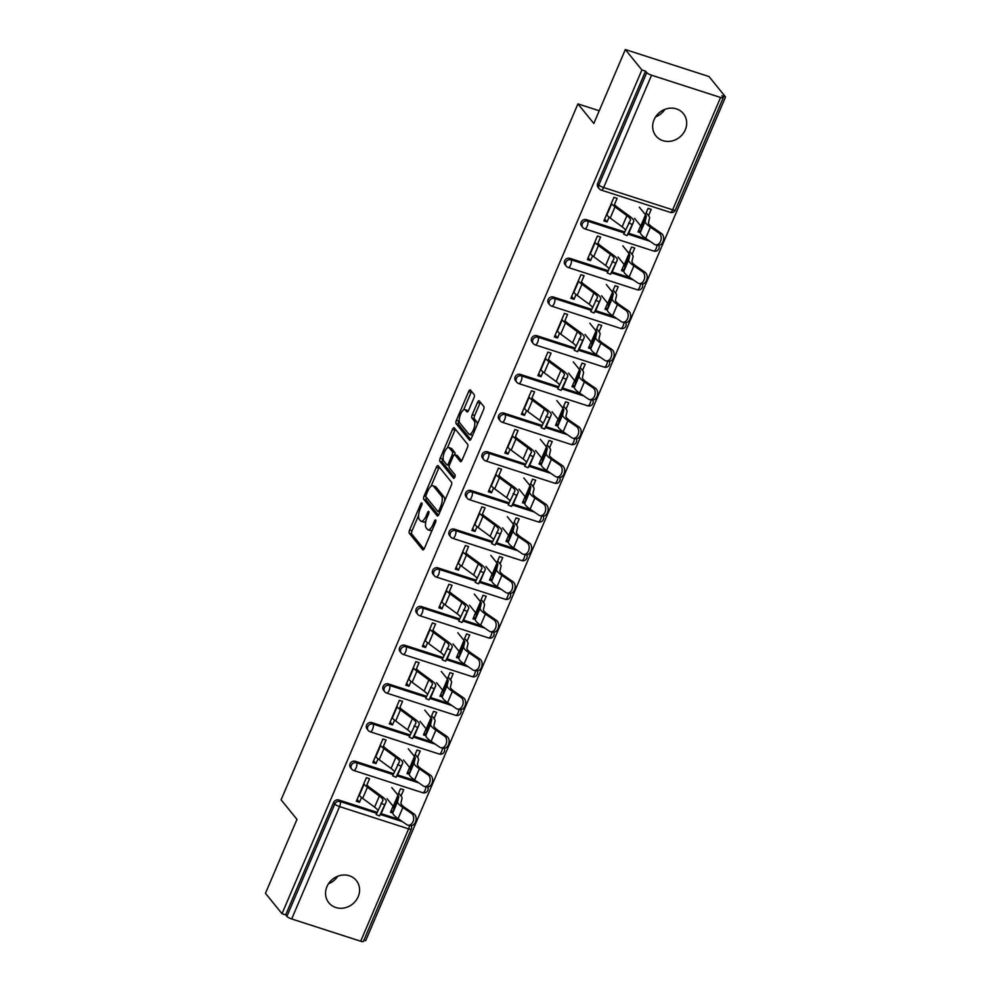 <?xml version="1.0" encoding="UTF-8"?>
<svg xmlns="http://www.w3.org/2000/svg" width="991" height="991" viewBox="0 0 991 991"><rect width="100%" height="100%" fill="white"/><g stroke="black" fill="none" stroke-linecap="round" stroke-linejoin="round"><path stroke-width="1.49" d="M421.906 503.019A1.895 0.706 -72.1 0 0 421.757 502.92A1.895 0.706 -72.1 0 0 420.655 504.085L409.63 529.95A2.713 1.016 -72.1 0 0 409.333 533.294L422.686 549.757A2.713 1.016 -72.1 0 0 422.897 549.906A2.713 1.016 -72.1 0 0 424.47 548.246L435.507 522.368A1.895 0.706 -72.1 0 0 435.718 520.027A1.895 0.706 -72.1 0 0 435.569 519.928A1.895 0.706 -72.1 0 0 434.467 521.093L433.042 524.437A8.684 3.258 -72.1 0 1 428.001 529.776A8.684 3.258 -72.1 0 1 427.344 529.305L426.229 527.93A8.684 3.258 -72.1 0 1 427.171 517.215L428.608 513.871A1.895 0.706 -72.1 0 0 428.806 511.529A1.895 0.706 -72.1 0 0 428.669 511.418A1.895 0.706 -72.1 0 0 427.567 512.582L426.13 515.939A8.684 3.258 -72.1 0 1 421.088 521.266A8.684 3.258 -72.1 0 1 420.432 520.795L419.317 519.433A8.684 3.258 -72.1 0 1 420.271 508.705L421.695 505.36A1.895 0.706 -72.1 0 0 421.906 503.019M654.06 119.75A17.689 15.93 140.9 0 0 655.943 135.928A17.689 15.93 140.9 0 0 671.564 141.056A17.689 15.93 140.9 0 0 685.277 129.821A17.689 15.93 140.9 0 0 683.406 113.631A17.689 15.93 140.9 0 0 667.785 108.502A17.689 15.93 140.9 0 0 654.06 119.75M655.596 116.888A17.689 15.93 140.9 0 0 664.85 109.382M326.968 886.611A17.689 15.93 140.9 0 0 328.839 902.789A17.689 15.93 140.9 0 0 344.459 907.917A17.689 15.93 140.9 0 0 358.185 896.682A17.689 15.93 140.9 0 0 356.314 880.503A17.689 15.93 140.9 0 0 340.693 875.363A17.689 15.93 140.9 0 0 326.968 886.611M328.492 883.749A17.689 15.93 140.9 0 0 337.758 876.242M473.896 397.998A2.713 1.016 -72.1 0 0 474.181 394.653L470.44 390.033A2.713 1.016 -72.1 0 0 470.23 389.884A2.713 1.016 -72.1 0 0 468.656 391.544L456.405 420.271A2.713 1.016 -72.1 0 0 456.108 423.628L469.474 440.091A2.713 1.016 -72.1 0 0 469.672 440.239A2.713 1.016 -72.1 0 0 471.258 438.567L483.509 409.84A2.713 1.016 -72.1 0 0 483.806 406.496L479.272 400.909A2.713 1.016 -72.1 0 0 479.062 400.773A2.713 1.016 -72.1 0 0 477.489 402.433L472.249 414.733A2.713 1.016 -72.1 0 0 471.951 418.078L474.194 420.841A7.259 2.713 -72.1 0 1 473.723 429.004A7.259 2.713 -72.1 0 1 469.189 434.269A7.259 2.713 -72.1 0 1 468.644 433.872L459.849 423.033A7.259 2.713 -72.1 0 1 460.32 414.87A7.259 2.713 -72.1 0 1 464.853 409.617A7.259 2.713 -72.1 0 1 465.398 410.001L466.872 411.81A2.713 1.016 -72.1 0 0 467.071 411.959A2.713 1.016 -72.1 0 0 468.644 410.286L473.896 397.998M282.014 913.702L265.452 893.3L296.978 819.384L281.097 799.824L577.926 103.894L593.82 123.454L625.333 49.55L641.895 69.952L282.014 913.702L285.668 914.879L286.882 916.378L334.797 804.023L333.595 802.537L285.668 914.879M438.146 465.745A2.713 1.016 -72.1 0 0 437.935 465.597A2.713 1.016 -72.1 0 0 436.362 467.257L424.111 495.983A2.713 1.016 -72.1 0 0 423.814 499.34L437.18 515.803A2.713 1.016 -72.1 0 0 437.378 515.952A2.713 1.016 -72.1 0 0 438.963 514.279L451.215 485.553A2.713 1.016 -72.1 0 0 451.512 482.208L438.146 465.745M440.252 458.127L452.515 429.4A2.713 1.016 -72.1 0 1 454.089 427.74A2.713 1.016 -72.1 0 1 454.287 427.889L467.653 444.352A2.713 1.016 -72.1 0 1 467.356 447.697L462.116 459.997A2.713 1.016 -72.1 0 1 460.542 461.657A2.713 1.016 -72.1 0 1 460.332 461.509L454.919 454.832A2.713 1.016 -72.1 0 0 454.708 454.683A2.713 1.016 -72.1 0 0 453.135 456.356L449.654 464.506A2.713 1.016 -72.1 0 0 449.357 467.863L455.005 474.813A1.895 0.706 -72.1 0 1 454.881 476.944A1.895 0.706 -72.1 0 1 453.692 478.319A1.895 0.706 -72.1 0 1 453.544 478.219L439.967 461.484A2.713 1.016 -72.1 0 1 440.252 458.127L442.692 458.92L443.101 457.966M599.233 110.757L577.926 103.894M360.687 941.227L408.614 828.872A4.15 0.904 -156.9 0 0 411.29 829.095L363.375 941.45A4.15 0.904 -156.9 0 1 360.687 941.227L291.676 918.954A4.15 0.904 -156.9 0 1 286.882 916.378M363.932 940.137L365.667 940.694L725.548 96.945L708.986 76.542L625.333 49.55M641.895 69.952L645.562 71.141L646.764 72.628A4.15 0.904 23.1 0 0 651.558 75.205L720.581 97.477A4.15 0.904 23.1 0 0 723.257 97.7A4.15 0.904 23.1 0 0 723.108 97.254L721.894 95.768L725.548 96.945M392.832 813.041L390.466 812.286L393.08 806.154M392.931 812.434L391.272 810.39M357.132 799.378L359.498 802.289L356.326 801.261L366.373 777.7L369.544 778.728L366.298 786.346M401.021 796.008L403.696 789.74L400.525 788.725L397.849 794.993M359.498 802.289L361.542 797.507M586.375 219.643L587.589 221.129A4.15 3.729 -39.1 0 0 582.349 223.669A4.15 3.729 140.9 0 0 582.782 227.459L581.568 225.973A4.15 3.729 -39.1 0 1 586.375 219.643L624.503 231.931M628.604 233.269L646.863 239.153M651.558 75.205L603.643 187.559A4.15 0.904 23.1 0 1 598.849 184.983A4.15 3.729 140.9 0 0 599.282 188.773L598.081 187.287A4.15 3.729 -39.1 0 1 597.635 183.484L598.849 184.983L646.764 72.628M645.562 71.141L597.635 183.484M333.595 802.537A4.15 3.729 -39.1 0 1 338.835 799.997L376.952 812.298M381.064 813.623L399.323 819.507M632.06 254.353L634.736 248.072L631.564 247.056L628.889 253.324M623.872 271.373L621.506 270.617L624.119 264.486M592.581 255.851L590.537 260.621L587.366 259.605L597.424 236.031L600.583 237.06L597.338 244.69M553.374 297.015L554.588 298.514A4.15 3.729 -39.1 0 0 549.336 301.053A4.15 3.729 140.9 0 0 549.782 304.844L548.568 303.357A4.15 3.729 -39.1 0 1 553.374 297.015L591.491 309.316M595.603 310.641L613.863 316.538M599.047 331.725L601.723 325.457L598.552 324.429L595.876 330.709M590.859 348.758L588.505 347.99L591.119 341.87M559.568 333.224L557.537 338.005L554.365 336.977L564.412 313.416L567.583 314.444L564.325 322.063M520.374 374.4L521.576 375.886A4.15 3.729 -39.1 0 0 516.336 378.426A4.15 3.729 140.9 0 0 516.769 382.229L515.568 380.73A4.15 3.729 -39.1 0 1 520.374 374.4L558.49 386.701M562.603 388.026L580.85 393.91M566.047 409.11L568.723 402.841L565.551 401.813L562.876 408.094M557.859 426.142L555.505 425.374L558.119 419.243M526.568 410.608L524.524 415.378L521.353 414.362L531.411 390.801L534.583 391.817L531.325 399.447M487.361 451.785L488.575 453.271A4.15 3.729 -39.1 0 0 483.323 455.81A4.15 3.729 140.9 0 0 483.769 459.601L482.555 458.115A4.15 3.729 -39.1 0 1 487.361 451.785L525.478 464.085M529.59 465.411L547.85 471.295M533.034 486.494L535.71 480.214L532.539 479.198L529.863 485.466M524.846 503.515L522.492 502.759L525.106 496.627M493.555 487.993L491.524 492.762L488.352 491.747L498.399 468.186L501.57 469.201L498.324 476.832M454.361 529.157L455.563 530.656A4.15 3.729 -39.1 0 0 450.323 533.195A4.15 3.729 140.9 0 0 450.756 536.986L449.555 535.499A4.15 3.729 -39.1 0 1 454.361 529.157L492.477 541.458M496.59 542.783L514.849 548.68M500.034 563.867L502.71 557.599L499.538 556.57L496.863 562.851M491.846 580.899L489.492 580.144L492.106 574.012M460.555 565.365L458.511 570.147L455.34 569.119L465.398 545.558L468.57 546.586L465.312 554.204M421.348 606.542L422.562 608.028A4.15 3.729 -39.1 0 0 417.322 610.567A4.15 3.729 140.9 0 0 417.756 614.37L416.542 612.872A4.15 3.729 -39.1 0 1 421.348 606.542L459.465 618.842M463.577 620.168L481.837 626.052M467.021 641.251L469.697 634.983L466.538 633.955L463.862 640.236M458.833 658.284L456.479 657.516L459.093 651.397M427.542 642.75L425.511 647.519L422.339 646.504L432.386 622.943L435.557 623.958L432.311 631.589M388.348 683.926L389.55 685.413A4.15 3.729 -39.1 0 0 384.31 687.952A4.15 3.729 140.9 0 0 384.756 691.743L383.542 690.256A4.15 3.729 -39.1 0 1 388.348 683.926L426.464 696.227M430.577 697.553L448.836 703.437M434.021 718.636L436.697 712.356L433.525 711.34L430.85 717.608M425.833 735.656L423.479 734.901L426.093 728.769M394.542 720.135L392.51 724.904L389.339 723.888L399.385 700.327L402.557 701.343L399.299 708.974M355.335 761.299L356.549 762.797A4.15 3.729 -39.1 0 0 351.31 765.337A4.15 3.729 140.9 0 0 351.743 769.127L350.529 767.641A4.15 3.729 -39.1 0 1 355.335 761.299L393.464 773.599M397.564 774.925L415.824 780.821M378.042 758.821L375.998 763.59L372.827 762.575L382.885 739.013L386.056 740.029L382.799 747.66M417.521 757.322L420.196 751.054L417.025 750.026L414.349 756.306M409.333 774.355L406.979 773.587L409.593 767.468M371.848 722.612L373.05 724.099A4.15 3.729 -39.1 0 0 367.81 726.638A4.15 3.729 140.9 0 0 368.243 730.441L367.042 728.942A4.15 3.729 -39.1 0 1 371.848 722.612L409.964 734.913M414.077 736.239L432.324 742.123M411.042 681.436L409.01 686.218L405.839 685.19L415.886 661.629L419.057 662.657L415.799 670.275M450.521 679.937L453.197 673.669L450.025 672.641L447.35 678.922M442.333 696.97L439.979 696.215L442.593 690.083M404.848 645.228L406.062 646.727A4.15 3.729 -39.1 0 0 400.81 649.266A4.15 3.729 140.9 0 0 401.256 653.057L400.042 651.57A4.15 3.729 -39.1 0 1 404.848 645.228L442.965 657.529M447.077 658.854L465.336 664.75M444.055 604.064L442.011 608.833L438.84 607.817L448.898 584.256L452.057 585.272L448.812 592.903M483.534 602.565L486.209 596.285L483.038 595.269L480.362 601.537M475.346 619.586L472.98 618.83L475.593 612.698M437.849 567.855L439.063 569.342A4.15 3.729 -39.1 0 0 433.823 571.881A4.15 3.729 140.9 0 0 434.256 575.672L433.055 574.185A4.15 3.729 -39.1 0 1 437.849 567.855L475.977 580.156M480.078 581.482L498.337 587.366M477.055 526.679L475.023 531.449L471.852 530.433L481.899 506.872L485.07 507.887L481.812 515.518M516.534 525.18L519.21 518.912L516.038 517.884L513.363 524.165M508.346 542.213L505.992 541.445L508.606 535.326M470.861 490.471L472.075 491.957A4.15 3.729 -39.1 0 0 466.823 494.497A4.15 3.729 140.9 0 0 467.269 498.3L466.055 496.801A4.15 3.729 -39.1 0 1 470.861 490.471L508.978 502.771M513.09 504.097L531.349 509.981M510.055 449.295L508.024 454.076L504.853 453.048L514.899 429.487L518.07 430.515L514.825 438.133M549.547 447.796L552.222 441.528L549.051 440.5L546.375 446.78M541.359 464.829L538.993 464.073L541.606 457.941M503.862 413.086L505.076 414.585A4.15 3.729 -39.1 0 0 499.836 417.124A4.15 3.729 140.9 0 0 500.269 420.915L499.055 419.428A4.15 3.729 -39.1 0 1 503.862 413.086L541.99 425.387M546.091 426.712L564.35 432.609M543.068 371.922L541.036 376.691L537.865 375.676L547.912 352.115L551.083 353.13L547.825 360.761M582.547 370.423L585.223 364.143L582.051 363.127L579.376 369.395M574.359 387.444L572.005 386.688L574.619 380.556M536.874 335.714L538.076 337.2A4.15 3.729 -39.1 0 0 532.836 339.74A4.15 3.729 140.9 0 0 533.269 343.53L532.068 342.044A4.15 3.729 -39.1 0 1 536.874 335.714L574.991 348.014M579.103 349.34L597.362 355.224M576.068 294.538L574.037 299.307L570.866 298.291L580.912 274.73L584.083 275.746L580.837 283.376M615.547 293.039L618.223 286.771L615.052 285.742L612.376 292.023M607.359 310.072L605.005 309.303L607.619 303.172M569.875 258.329L571.089 259.815A4.15 3.729 -39.1 0 0 565.836 262.355A4.15 3.729 140.9 0 0 566.282 266.158L565.068 264.659A4.15 3.729 -39.1 0 1 569.875 258.329L607.991 270.63M612.104 271.955L630.363 277.839M609.081 217.153L607.037 221.934L603.866 220.906L613.925 197.345L617.096 198.373L613.838 205.992M648.56 215.654L651.236 209.386L648.064 208.358L645.389 214.638M640.372 232.687L638.018 231.919L640.632 225.799M409.432 773.736L407.784 771.704M375.998 763.59L373.632 760.679M425.944 735.049L424.284 733.006M392.51 724.904L390.144 721.993M442.444 696.363L440.784 694.319M409.01 686.218L406.644 683.307M458.944 657.665L457.285 655.633M425.511 647.519L423.145 644.608M475.445 618.979L473.797 616.935M442.011 608.833L439.645 605.922M491.957 580.292L490.297 578.249M458.511 570.147L456.157 567.236M508.457 541.594L506.797 539.562M475.023 531.449L472.657 528.537M524.957 502.908L523.298 500.864M491.524 492.762L489.158 489.851M541.458 464.222L539.798 462.178M508.024 454.076L505.658 451.165M557.958 425.523L556.31 423.491M524.524 415.378L522.158 412.467M574.47 386.837L572.81 384.793M541.036 376.691L538.67 373.78M590.97 348.151L589.311 346.107M557.537 338.005L555.171 335.094M607.471 309.452L605.811 307.421M574.037 299.307L571.671 296.396M623.971 270.766L622.323 268.722M590.537 260.621L588.171 257.71M640.471 232.08L638.823 230.036M607.037 221.934L604.683 219.023M421.088 521.266L423.529 522.059A8.684 3.258 -72.1 0 0 425.944 520.981M428.001 529.776L430.441 530.569A8.684 3.258 -72.1 0 0 432.237 530.036M418.586 515.444L412.07 530.73A2.713 1.016 -72.1 0 0 411.773 534.087L423.987 549.138M426.365 497.271A2.713 1.016 -72.1 0 0 426.254 500.121L438.48 515.184M439.286 467.145A2.713 1.016 -72.1 0 0 438.802 468.049L431.035 486.247M426.291 494.596A1.895 0.706 -72.1 0 0 426.08 496.937L437.811 511.381A1.895 0.706 -72.1 0 0 437.96 511.492A1.895 0.706 -72.1 0 0 439.063 510.328L440.561 506.797A8.684 3.258 -72.1 0 0 441.515 496.07L433.501 486.197A8.684 3.258 -72.1 0 0 432.844 485.726A8.684 3.258 -72.1 0 0 427.802 491.065L426.291 494.596M444.686 500.851A8.684 3.258 -72.1 0 0 443.956 496.863L441.515 496.07M432.844 485.726L435.272 486.507A8.684 3.258 -72.1 0 1 435.941 486.977L443.956 496.863M447.436 447.808L454.943 430.193L452.515 429.4M455.426 429.289A2.713 1.016 -72.1 0 0 454.943 430.193M461.633 460.889L457.359 455.625A2.713 1.016 -72.1 0 0 457.148 455.476A2.713 1.016 -72.1 0 0 456.901 455.476M454.683 477.402L442.395 462.264L439.967 461.484M449.295 447.907A7.259 2.713 -72.1 0 0 448.737 447.511A7.259 2.713 -72.1 0 0 444.216 452.763A7.259 2.713 -72.1 0 0 443.733 460.926L446.83 464.754A2.713 1.016 -72.1 0 0 447.04 464.903A2.713 1.016 -72.1 0 0 448.613 463.231L452.094 455.08A2.713 1.016 -72.1 0 0 452.392 451.723L449.295 447.907L451.735 448.688A7.259 2.713 -72.1 0 0 451.178 448.304L448.737 447.511M454.906 454.745A2.713 1.016 -72.1 0 0 454.832 452.515L452.392 451.723M451.735 448.688L454.832 452.515M442.692 458.92A2.713 1.016 -72.1 0 0 442.395 462.264M464.853 409.617L467.294 410.398A7.259 2.713 -72.1 0 1 467.839 410.794L468.161 411.191M469.189 434.269L471.629 435.049A7.259 2.713 -72.1 0 0 472.856 434.801M477.266 424.458A7.259 2.713 -72.1 0 0 476.634 421.633L474.194 420.841M480.412 402.321A2.713 1.016 -72.1 0 0 479.929 403.226L474.689 415.514A2.713 1.016 -72.1 0 0 474.392 418.859L476.634 421.633M459.205 420.209L458.845 421.064A2.713 1.016 -72.1 0 0 458.548 424.408L470.775 439.471M471.58 391.433A2.713 1.016 -72.1 0 0 471.097 392.337L463.627 409.853M387.023 798.684L393.216 806.327A18.519 4.063 -156.9 0 1 393.96 808.173L392.857 812.744A22.112 4.856 23.1 0 0 393.749 814.949A22.112 4.856 23.1 0 0 398.097 818.665L406.768 824.623A6.219 4.472 -80.4 0 0 408.106 825.181A6.219 4.472 -80.4 0 0 413.334 820.771A6.219 4.472 -80.4 0 0 411.538 813.462L413.99 813.884L405.331 807.925A18.519 4.063 -156.9 0 1 401.677 804.816A18.519 4.063 -156.9 0 1 400.934 802.958L402.036 798.399A22.112 4.856 23.1 0 0 401.157 796.182L398.655 793.097M391.779 787.523L397.986 795.166A18.519 4.063 -156.9 0 1 398.729 797.012L397.626 801.583A22.112 4.856 23.1 0 0 398.506 803.788A22.112 4.856 23.1 0 0 402.866 807.504L411.538 813.462M413.99 813.884A6.219 4.472 99.6 0 1 415.799 821.18A6.219 4.472 99.6 0 1 410.571 825.59L408.106 825.181M366.93 784.847L367.252 785.244A18.519 4.063 23.1 0 0 370.064 787.758L381.981 796.529A22.112 4.856 -156.9 0 1 385.338 799.539A22.112 4.856 -156.9 0 1 386.168 801.917A22.112 4.856 -156.9 0 1 386.069 802.091L379.479 815.977L376.184 814.54L382.774 800.654A18.519 4.063 23.1 0 0 382.86 800.505A18.519 4.063 23.1 0 0 382.167 798.511A18.519 4.063 23.1 0 0 379.355 795.996L367.438 787.226A22.112 4.856 -156.9 0 1 364.081 784.228L363.759 783.831M377.806 810.242A18.519 4.063 23.1 0 0 377.41 809.672A18.519 4.063 23.1 0 0 374.598 807.157L362.669 798.387A22.112 4.856 -156.9 0 1 359.324 795.389L359.002 794.993M381.461 812.893A22.112 4.856 -156.9 0 1 381.399 813.078A22.112 4.856 -156.9 0 1 381.312 813.252L379.479 815.977M403.523 759.986L409.729 767.629A18.519 4.063 -156.9 0 1 410.46 769.487L409.357 774.045A22.112 4.856 23.1 0 0 410.249 776.263A22.112 4.856 23.1 0 0 414.61 779.979L423.268 785.937A6.219 4.472 -80.4 0 0 424.619 786.482A6.219 4.472 -80.4 0 0 429.834 782.072A6.219 4.472 -80.4 0 0 428.038 774.776L430.503 775.197L421.832 769.239A18.519 4.063 -156.9 0 1 418.177 766.117A18.519 4.063 -156.9 0 1 417.434 764.272L418.536 759.701A22.112 4.856 23.1 0 0 417.657 757.496L415.155 754.411M408.28 748.824L414.486 756.467A18.519 4.063 -156.9 0 1 415.229 758.326L414.127 762.884A22.112 4.856 23.1 0 0 415.006 765.102A22.112 4.856 23.1 0 0 419.366 768.818L428.038 774.776M430.503 775.197A6.219 4.472 99.6 0 1 432.299 782.494A6.219 4.472 99.6 0 1 427.071 786.904L424.619 786.482M420.023 721.299L426.229 728.942A18.519 4.063 -156.9 0 1 426.972 730.788L425.87 735.359A22.112 4.856 23.1 0 0 426.749 737.564A22.112 4.856 23.1 0 0 431.11 741.293L439.781 747.251A6.219 4.472 -80.4 0 0 441.119 747.796A6.219 4.472 -80.4 0 0 446.346 743.386A6.219 4.472 -80.4 0 0 444.538 736.09L447.003 736.499L438.332 730.553A18.519 4.063 -156.9 0 1 434.677 727.431A18.519 4.063 -156.9 0 1 433.934 725.585L435.049 721.014A22.112 4.856 23.1 0 0 434.157 718.797L431.655 715.725M424.78 710.138L430.986 717.781A18.519 4.063 -156.9 0 1 431.729 719.627L430.627 724.198A22.112 4.856 23.1 0 0 431.506 726.403A22.112 4.856 23.1 0 0 435.867 730.132L444.538 736.09M447.003 736.499A6.219 4.472 99.6 0 1 448.799 743.807A6.219 4.472 99.6 0 1 443.584 748.217L441.119 747.796M436.523 682.613L442.729 690.256A18.519 4.063 -156.9 0 1 443.473 692.102L442.37 696.673A22.112 4.856 23.1 0 0 443.25 698.878A22.112 4.856 23.1 0 0 447.61 702.594L456.281 708.553A6.219 4.472 -80.4 0 0 457.619 709.11A6.219 4.472 -80.4 0 0 462.847 704.7A6.219 4.472 -80.4 0 0 461.038 697.391L463.503 697.813L454.832 691.854A18.519 4.063 -156.9 0 1 451.178 688.745A18.519 4.063 -156.9 0 1 450.447 686.887L451.549 682.328A22.112 4.856 23.1 0 0 450.657 680.111L448.155 677.026M441.292 671.452L447.486 679.095A18.519 4.063 -156.9 0 1 448.229 680.941L447.127 685.512A22.112 4.856 23.1 0 0 448.019 687.717A22.112 4.856 23.1 0 0 452.367 691.433L461.038 697.391M463.503 697.813A6.219 4.472 99.6 0 1 465.312 705.109A6.219 4.472 99.6 0 1 460.084 709.519L457.619 709.11M453.036 643.915L459.229 651.558A18.519 4.063 -156.9 0 1 459.973 653.416L458.87 657.974A22.112 4.856 23.1 0 0 459.75 660.192A22.112 4.856 23.1 0 0 464.11 663.908L472.781 669.866A6.219 4.472 -80.4 0 0 474.119 670.412A6.219 4.472 -80.4 0 0 479.347 666.002A6.219 4.472 -80.4 0 0 477.538 658.705L480.003 659.126L471.332 653.168A18.519 4.063 -156.9 0 1 467.69 650.046A18.519 4.063 -156.9 0 1 466.947 648.201L468.049 643.63A22.112 4.856 23.1 0 0 467.17 641.425L464.668 638.34M457.792 632.754L463.999 640.397A18.519 4.063 -156.9 0 1 464.729 642.255L463.627 646.813A22.112 4.856 23.1 0 0 464.519 649.031A22.112 4.856 23.1 0 0 468.879 652.747L477.538 658.705M480.003 659.126A6.219 4.472 99.6 0 1 481.812 666.423A6.219 4.472 99.6 0 1 476.584 670.833L474.119 670.412M469.536 605.228L475.742 612.872A18.519 4.063 -156.9 0 1 476.473 614.717L475.37 619.288A22.112 4.856 23.1 0 0 476.262 621.493A22.112 4.856 23.1 0 0 480.623 625.222L489.281 631.18A6.219 4.472 -80.4 0 0 490.619 631.725A6.219 4.472 -80.4 0 0 495.847 627.315A6.219 4.472 -80.4 0 0 494.051 620.019L496.503 620.428L487.845 614.482A18.519 4.063 -156.9 0 1 484.19 611.36A18.519 4.063 -156.9 0 1 483.447 609.502L484.549 604.944A22.112 4.856 23.1 0 0 483.67 602.726L481.168 599.654M474.293 594.067L480.499 601.71A18.519 4.063 -156.9 0 1 481.242 603.556L480.14 608.127A22.112 4.856 23.1 0 0 481.019 610.332A22.112 4.856 23.1 0 0 485.379 614.061L494.051 620.019M496.503 620.428A6.219 4.472 99.6 0 1 498.312 627.737A6.219 4.472 99.6 0 1 493.084 632.147L490.619 631.725M383.443 746.161L383.752 746.557A18.519 4.063 23.1 0 0 386.564 749.072L398.493 757.842A22.112 4.856 -156.9 0 1 401.838 760.853A22.112 4.856 -156.9 0 1 402.668 763.231A22.112 4.856 -156.9 0 1 402.569 763.404L395.979 777.278L392.684 775.842L399.286 761.968A18.519 4.063 23.1 0 0 399.361 761.819A18.519 4.063 23.1 0 0 398.667 759.824A18.519 4.063 23.1 0 0 395.867 757.31L383.938 748.539A22.112 4.856 -156.9 0 1 380.581 745.529L380.271 745.145M394.307 771.543A18.519 4.063 23.1 0 0 393.91 770.986A18.519 4.063 23.1 0 0 391.098 768.471L379.169 759.701A22.112 4.856 -156.9 0 1 375.824 756.69L375.502 756.306M397.961 774.206A22.112 4.856 -156.9 0 1 397.899 774.392A22.112 4.856 -156.9 0 1 397.812 774.566L395.979 777.278M399.943 707.475L400.265 707.871A18.519 4.063 23.1 0 0 403.064 710.386L414.994 719.156A22.112 4.856 -156.9 0 1 418.338 722.154A22.112 4.856 -156.9 0 1 419.168 724.532A22.112 4.856 -156.9 0 1 419.069 724.706L412.479 738.592L409.196 737.155L415.786 723.269A18.519 4.063 23.1 0 0 415.861 723.133A18.519 4.063 23.1 0 0 415.167 721.138A18.519 4.063 23.1 0 0 412.367 718.624L400.438 709.853A22.112 4.856 -156.9 0 1 397.094 706.843L396.772 706.447M410.807 732.857A18.519 4.063 23.1 0 0 410.41 732.299A18.519 4.063 23.1 0 0 407.611 729.785L395.682 721.002A22.112 4.856 -156.9 0 1 392.325 718.004L392.015 717.608M414.473 735.508A22.112 4.856 -156.9 0 1 414.411 735.694A22.112 4.856 -156.9 0 1 414.312 735.867L412.479 738.592M416.443 668.776L416.765 669.173A18.519 4.063 23.1 0 0 419.565 671.687L431.494 680.458A22.112 4.856 -156.9 0 1 434.838 683.468A22.112 4.856 -156.9 0 1 435.668 685.846A22.112 4.856 -156.9 0 1 435.582 686.02L428.979 699.906L425.696 698.469L432.287 684.583A18.519 4.063 23.1 0 0 432.361 684.434A18.519 4.063 23.1 0 0 431.667 682.44A18.519 4.063 23.1 0 0 428.868 679.925L416.938 671.155A22.112 4.856 -156.9 0 1 413.594 668.157L413.272 667.761M427.319 694.171A18.519 4.063 23.1 0 0 426.91 693.601A18.519 4.063 23.1 0 0 424.111 691.086L412.182 682.316A22.112 4.856 -156.9 0 1 408.837 679.318L408.515 678.922M430.974 696.822A22.112 4.856 -156.9 0 1 430.912 697.007A22.112 4.856 -156.9 0 1 430.812 697.181L428.979 699.906M432.943 630.09L433.265 630.487A18.519 4.063 23.1 0 0 436.065 633.001L447.994 641.772A22.112 4.856 -156.9 0 1 451.351 644.782A22.112 4.856 -156.9 0 1 452.169 647.16A22.112 4.856 -156.9 0 1 452.082 647.334L445.492 661.208L442.197 659.771L448.787 645.897A18.519 4.063 23.1 0 0 448.873 645.748A18.519 4.063 23.1 0 0 448.18 643.754A18.519 4.063 23.1 0 0 445.368 641.239L433.439 632.469A22.112 4.856 -156.9 0 1 430.094 629.458L429.772 629.074M443.819 655.472A18.519 4.063 23.1 0 0 443.411 654.915A18.519 4.063 23.1 0 0 440.611 652.4L428.682 643.63A22.112 4.856 -156.9 0 1 425.337 640.62L425.015 640.223M447.474 658.135A22.112 4.856 -156.9 0 1 447.412 658.321A22.112 4.856 -156.9 0 1 447.325 658.495L445.492 661.208M449.456 591.404L449.765 591.8A18.519 4.063 23.1 0 0 452.577 594.315L464.506 603.085A22.112 4.856 -156.9 0 1 467.851 606.083A22.112 4.856 -156.9 0 1 468.681 608.462A22.112 4.856 -156.9 0 1 468.582 608.635L461.992 622.521L458.697 621.084L465.299 607.198A18.519 4.063 23.1 0 0 465.374 607.062A18.519 4.063 23.1 0 0 464.68 605.067A18.519 4.063 23.1 0 0 461.88 602.553L449.951 593.782A22.112 4.856 -156.9 0 1 446.594 590.772L446.284 590.376M460.32 616.786A18.519 4.063 23.1 0 0 459.923 616.229A18.519 4.063 23.1 0 0 457.111 613.714L445.182 604.931A22.112 4.856 -156.9 0 1 441.837 601.933L441.515 601.537M463.974 619.437A22.112 4.856 -156.9 0 1 463.912 619.623A22.112 4.856 -156.9 0 1 463.825 619.796L461.992 622.521M486.036 566.542L492.242 574.185A18.519 4.063 -156.9 0 1 492.985 576.031L491.883 580.602A22.112 4.856 23.1 0 0 492.762 582.807A22.112 4.856 23.1 0 0 497.123 586.523L505.794 592.482A6.219 4.472 -80.4 0 0 507.132 593.039A6.219 4.472 -80.4 0 0 512.347 588.629A6.219 4.472 -80.4 0 0 510.551 581.321L513.016 581.742L504.345 575.783A18.519 4.063 -156.9 0 1 500.69 572.674A18.519 4.063 -156.9 0 1 499.947 570.816L501.05 566.257A22.112 4.856 23.1 0 0 500.17 564.04L497.668 560.956M490.793 555.381L496.999 563.024A18.519 4.063 -156.9 0 1 497.742 564.87L496.64 569.441A22.112 4.856 23.1 0 0 497.519 571.646A22.112 4.856 23.1 0 0 501.88 575.362L510.551 581.321M513.016 581.742A6.219 4.472 99.6 0 1 514.812 589.038A6.219 4.472 99.6 0 1 509.585 593.448L507.132 593.039M465.956 552.705L466.278 553.102A18.519 4.063 23.1 0 0 469.077 555.617L481.007 564.387A22.112 4.856 -156.9 0 1 484.351 567.397A22.112 4.856 -156.9 0 1 485.181 569.775A22.112 4.856 -156.9 0 1 485.082 569.949L478.492 583.835L475.197 582.398L481.799 568.512A18.519 4.063 23.1 0 0 481.874 568.363A18.519 4.063 23.1 0 0 481.18 566.369A18.519 4.063 23.1 0 0 478.38 563.854L466.451 555.084A22.112 4.856 -156.9 0 1 463.107 552.086L462.785 551.69M476.82 578.1A18.519 4.063 23.1 0 0 476.423 577.53A18.519 4.063 23.1 0 0 473.611 575.015L461.695 566.245A22.112 4.856 -156.9 0 1 458.338 563.247L458.015 562.851M480.474 580.751A22.112 4.856 -156.9 0 1 480.424 580.937A22.112 4.856 -156.9 0 1 480.325 581.11L478.492 583.835M502.536 527.844L508.742 535.487A18.519 4.063 -156.9 0 1 509.485 537.345L508.383 541.904A22.112 4.856 23.1 0 0 509.263 544.121A22.112 4.856 23.1 0 0 513.623 547.837L522.294 553.796A6.219 4.472 -80.4 0 0 523.632 554.341A6.219 4.472 -80.4 0 0 528.86 549.931A6.219 4.472 -80.4 0 0 527.051 542.634L529.516 543.056L520.845 537.097A18.519 4.063 -156.9 0 1 517.191 533.976A18.519 4.063 -156.9 0 1 516.46 532.13L517.562 527.559A22.112 4.856 23.1 0 0 516.67 525.354L514.168 522.269M507.305 516.683L513.499 524.326A18.519 4.063 -156.9 0 1 514.242 526.184L513.14 530.742A22.112 4.856 23.1 0 0 514.019 532.96A22.112 4.856 23.1 0 0 518.38 536.676L527.051 542.634M529.516 543.056A6.219 4.472 99.6 0 1 531.312 550.352A6.219 4.472 99.6 0 1 526.097 554.762L523.632 554.341M482.456 514.019L482.778 514.416A18.519 4.063 23.1 0 0 485.578 516.93L497.507 525.701A22.112 4.856 -156.9 0 1 500.851 528.711A22.112 4.856 -156.9 0 1 501.681 531.089A22.112 4.856 -156.9 0 1 501.595 531.263L494.992 545.137L491.709 543.7L498.3 529.826A18.519 4.063 23.1 0 0 498.374 529.677A18.519 4.063 23.1 0 0 497.68 527.683A18.519 4.063 23.1 0 0 494.881 525.168L482.951 516.398A22.112 4.856 -156.9 0 1 479.607 513.388L479.285 513.004M493.332 539.401A18.519 4.063 23.1 0 0 492.923 538.844A18.519 4.063 23.1 0 0 490.124 536.329L478.195 527.559A22.112 4.856 -156.9 0 1 474.838 524.549L474.528 524.152M496.986 542.065A22.112 4.856 -156.9 0 1 496.925 542.25A22.112 4.856 -156.9 0 1 496.825 542.424L494.992 545.137M519.036 489.158L525.242 496.801A18.519 4.063 -156.9 0 1 525.986 498.646L524.883 503.217A22.112 4.856 23.1 0 0 525.763 505.422A22.112 4.856 23.1 0 0 530.123 509.151L538.794 515.097A6.219 4.472 -80.4 0 0 540.132 515.654A6.219 4.472 -80.4 0 0 545.36 511.245A6.219 4.472 -80.4 0 0 543.551 503.948L546.016 504.357L537.345 498.411A18.519 4.063 -156.9 0 1 533.703 495.289A18.519 4.063 -156.9 0 1 532.96 493.431L534.062 488.873A22.112 4.856 23.1 0 0 533.17 486.655L530.668 483.583M523.805 477.996L530.012 485.64A18.519 4.063 -156.9 0 1 530.742 487.485L529.64 492.056A22.112 4.856 23.1 0 0 530.532 494.261A22.112 4.856 23.1 0 0 534.88 497.99L543.551 503.948M546.016 504.357A6.219 4.472 99.6 0 1 547.825 511.666A6.219 4.472 99.6 0 1 542.597 516.076L540.132 515.654M498.956 475.333L499.278 475.73A18.519 4.063 23.1 0 0 502.078 478.244L514.007 487.015A22.112 4.856 -156.9 0 1 517.352 490.012A22.112 4.856 -156.9 0 1 518.182 492.391A22.112 4.856 -156.9 0 1 518.095 492.564L511.492 506.451L508.21 505.014L514.8 491.127A18.519 4.063 23.1 0 0 514.886 490.991A18.519 4.063 23.1 0 0 514.193 488.997A18.519 4.063 23.1 0 0 511.381 486.482L499.452 477.712A22.112 4.856 -156.9 0 1 496.107 474.701L495.785 474.305M509.832 500.715A18.519 4.063 23.1 0 0 509.424 500.158A18.519 4.063 23.1 0 0 506.624 497.643L494.695 488.86A22.112 4.856 -156.9 0 1 491.35 485.863L491.028 485.466M513.487 503.366A22.112 4.856 -156.9 0 1 513.425 503.552A22.112 4.856 -156.9 0 1 513.326 503.725L511.492 506.451M535.549 450.471L541.743 458.115A18.519 4.063 -156.9 0 1 542.486 459.96L541.383 464.531A22.112 4.856 23.1 0 0 542.275 466.736A22.112 4.856 23.1 0 0 546.623 470.452L555.294 476.411A6.219 4.472 -80.4 0 0 556.632 476.968A6.219 4.472 -80.4 0 0 561.86 472.558A6.219 4.472 -80.4 0 0 560.051 465.25L562.516 465.671L553.845 459.713A18.519 4.063 -156.9 0 1 550.203 456.603A18.519 4.063 -156.9 0 1 549.46 454.745L550.562 450.187A22.112 4.856 23.1 0 0 549.683 447.969L547.181 444.885M540.306 439.31L546.512 446.953A18.519 4.063 -156.9 0 1 547.243 448.799L546.14 453.37A22.112 4.856 23.1 0 0 547.032 455.575A22.112 4.856 23.1 0 0 551.392 459.291L560.051 465.25M562.516 465.671A6.219 4.472 99.6 0 1 564.325 472.967A6.219 4.472 99.6 0 1 559.097 477.377L556.632 476.968M515.456 436.635L515.778 437.031A18.519 4.063 23.1 0 0 518.59 439.546L530.507 448.316A22.112 4.856 -156.9 0 1 533.864 451.326A22.112 4.856 -156.9 0 1 534.694 453.705A22.112 4.856 -156.9 0 1 534.595 453.878L528.005 467.764L524.71 466.327L531.3 452.441A18.519 4.063 23.1 0 0 531.387 452.292A18.519 4.063 23.1 0 0 530.693 450.298A18.519 4.063 23.1 0 0 527.881 447.783L515.952 439.013A22.112 4.856 -156.9 0 1 512.607 436.015L512.285 435.619M526.332 462.029A18.519 4.063 23.1 0 0 525.924 461.459A18.519 4.063 23.1 0 0 523.124 458.944L511.195 450.174A22.112 4.856 -156.9 0 1 507.85 447.176L507.528 446.78M529.987 464.68A22.112 4.856 -156.9 0 1 529.925 464.866A22.112 4.856 -156.9 0 1 529.838 465.039L528.005 467.764M552.049 411.773L558.255 419.416A18.519 4.063 -156.9 0 1 558.986 421.274L557.883 425.833A22.112 4.856 23.1 0 0 558.775 428.05A22.112 4.856 23.1 0 0 563.136 431.766L571.795 437.725A6.219 4.472 -80.4 0 0 573.145 438.27A6.219 4.472 -80.4 0 0 578.36 433.86A6.219 4.472 -80.4 0 0 576.564 426.564L579.017 426.985L570.358 421.026A18.519 4.063 -156.9 0 1 566.703 417.905A18.519 4.063 -156.9 0 1 565.96 416.059L567.063 411.488A22.112 4.856 23.1 0 0 566.183 409.283L563.681 406.199M556.806 400.612L563.012 408.255A18.519 4.063 -156.9 0 1 563.755 410.113L562.653 414.672A22.112 4.856 23.1 0 0 563.532 416.889A22.112 4.856 23.1 0 0 567.893 420.605L576.564 426.564M579.017 426.985A6.219 4.472 99.6 0 1 580.825 434.281A6.219 4.472 99.6 0 1 575.598 438.691L573.145 438.27M531.969 397.948L532.278 398.345A18.519 4.063 23.1 0 0 535.09 400.86L547.02 409.63A22.112 4.856 -156.9 0 1 550.364 412.64A22.112 4.856 -156.9 0 1 551.194 415.018A22.112 4.856 -156.9 0 1 551.095 415.192L544.505 429.066L541.21 427.629L547.812 413.755A18.519 4.063 23.1 0 0 547.887 413.606A18.519 4.063 23.1 0 0 547.193 411.612A18.519 4.063 23.1 0 0 544.393 409.097L532.464 400.327A22.112 4.856 -156.9 0 1 529.107 397.317L528.798 396.933M542.833 423.33A18.519 4.063 23.1 0 0 542.436 422.773A18.519 4.063 23.1 0 0 539.624 420.258L527.695 411.488A22.112 4.856 -156.9 0 1 524.35 408.478L524.028 408.081M546.487 425.994A22.112 4.856 -156.9 0 1 546.425 426.18A22.112 4.856 -156.9 0 1 546.338 426.353L544.505 429.066M568.549 373.087L574.755 380.73A18.519 4.063 -156.9 0 1 575.498 382.576L574.396 387.147A22.112 4.856 23.1 0 0 575.275 389.352A22.112 4.856 23.1 0 0 579.636 393.08L588.307 399.026A6.219 4.472 -80.4 0 0 589.645 399.584A6.219 4.472 -80.4 0 0 594.873 395.174A6.219 4.472 -80.4 0 0 593.064 387.877L595.529 388.286L586.858 382.34A18.519 4.063 -156.9 0 1 583.204 379.219A18.519 4.063 -156.9 0 1 582.46 377.36L583.563 372.802A22.112 4.856 23.1 0 0 582.683 370.584L580.181 367.512M573.306 361.926L579.512 369.569A18.519 4.063 -156.9 0 1 580.255 371.414L579.153 375.985A22.112 4.856 23.1 0 0 580.032 378.19A22.112 4.856 23.1 0 0 584.393 381.919L593.064 387.877M595.529 388.286A6.219 4.472 99.6 0 1 597.325 395.595A6.219 4.472 99.6 0 1 592.11 400.005L589.645 399.584M548.469 359.262L548.791 359.659A18.519 4.063 23.1 0 0 551.591 362.173L563.52 370.944A22.112 4.856 -156.9 0 1 566.864 373.941A22.112 4.856 -156.9 0 1 567.694 376.32A22.112 4.856 -156.9 0 1 567.595 376.493L561.005 390.38L557.722 388.943L564.313 375.056A18.519 4.063 23.1 0 0 564.387 374.92A18.519 4.063 23.1 0 0 563.693 372.926A18.519 4.063 23.1 0 0 560.894 370.411L548.964 361.628A22.112 4.856 -156.9 0 1 545.62 358.631L545.298 358.234M559.333 384.644A18.519 4.063 23.1 0 0 558.936 384.087A18.519 4.063 23.1 0 0 556.137 381.572L544.208 372.789A22.112 4.856 -156.9 0 1 540.851 369.792L540.541 369.395M562.999 387.295A22.112 4.856 -156.9 0 1 562.938 387.481A22.112 4.856 -156.9 0 1 562.838 387.654L561.005 390.38M585.049 334.401L591.255 342.044A18.519 4.063 -156.9 0 1 591.999 343.889L590.896 348.46A22.112 4.856 23.1 0 0 591.776 350.665A22.112 4.856 23.1 0 0 596.136 354.382L604.807 360.34A6.219 4.472 -80.4 0 0 606.145 360.897A6.219 4.472 -80.4 0 0 611.373 356.487A6.219 4.472 -80.4 0 0 609.564 349.179L612.029 349.6L603.358 343.642A18.519 4.063 -156.9 0 1 599.704 340.532A18.519 4.063 -156.9 0 1 598.973 338.674L600.075 334.103A22.112 4.856 23.1 0 0 599.183 331.898L596.681 328.814M589.818 323.239L596.012 330.883A18.519 4.063 -156.9 0 1 596.755 332.728L595.653 337.299A22.112 4.856 23.1 0 0 596.532 339.504A22.112 4.856 23.1 0 0 600.893 343.22L609.564 349.179M612.029 349.6A6.219 4.472 99.6 0 1 613.838 356.896A6.219 4.472 99.6 0 1 608.61 361.306L606.145 360.897M564.969 320.564L565.291 320.96A18.519 4.063 23.1 0 0 568.091 323.475L580.02 332.245A22.112 4.856 -156.9 0 1 583.365 335.255A22.112 4.856 -156.9 0 1 584.195 337.634A22.112 4.856 -156.9 0 1 584.108 337.807L577.505 351.694L574.223 350.244L580.813 336.37A18.519 4.063 23.1 0 0 580.887 336.222A18.519 4.063 23.1 0 0 580.193 334.227A18.519 4.063 23.1 0 0 577.394 331.712L565.465 322.942A22.112 4.856 -156.9 0 1 562.12 319.944L561.798 319.548M575.845 345.958A18.519 4.063 23.1 0 0 575.437 345.388A18.519 4.063 23.1 0 0 572.637 342.874L560.708 334.103A22.112 4.856 -156.9 0 1 557.363 331.105L557.041 330.709M579.5 348.609A22.112 4.856 -156.9 0 1 579.438 348.795A22.112 4.856 -156.9 0 1 579.339 348.968L577.505 351.694M601.562 295.702L607.756 303.345A18.519 4.063 -156.9 0 1 608.499 305.203L607.396 309.762A22.112 4.856 23.1 0 0 608.276 311.979A22.112 4.856 23.1 0 0 612.636 315.695L621.307 321.654A6.219 4.472 -80.4 0 0 622.645 322.199A6.219 4.472 -80.4 0 0 627.873 317.789A6.219 4.472 -80.4 0 0 626.064 310.493L628.529 310.914L619.858 304.955A18.519 4.063 -156.9 0 1 616.216 301.834A18.519 4.063 -156.9 0 1 615.473 299.988L616.575 295.417A22.112 4.856 23.1 0 0 615.696 293.212L613.194 290.128M606.319 284.541L612.525 292.184A18.519 4.063 -156.9 0 1 613.256 294.042L612.153 298.601A22.112 4.856 23.1 0 0 613.045 300.818A22.112 4.856 23.1 0 0 617.405 304.534L626.064 310.493M628.529 310.914A6.219 4.472 99.6 0 1 630.338 318.21A6.219 4.472 99.6 0 1 625.11 322.62L622.645 322.199M581.469 281.878L581.791 282.274A18.519 4.063 23.1 0 0 584.591 284.789L596.52 293.559A22.112 4.856 -156.9 0 1 599.877 296.569A22.112 4.856 -156.9 0 1 600.695 298.948A22.112 4.856 -156.9 0 1 600.608 299.121L594.018 312.995L590.723 311.558L597.313 297.684A18.519 4.063 23.1 0 0 597.4 297.535A18.519 4.063 23.1 0 0 596.706 295.541A18.519 4.063 23.1 0 0 593.894 293.026L581.965 284.256A22.112 4.856 -156.9 0 1 578.62 281.246L578.298 280.862M592.345 307.26A18.519 4.063 23.1 0 0 591.937 306.702A18.519 4.063 23.1 0 0 589.137 304.187L577.208 295.417A22.112 4.856 -156.9 0 1 573.863 292.407L573.541 292.011M596 309.923A22.112 4.856 -156.9 0 1 595.938 310.109A22.112 4.856 -156.9 0 1 595.851 310.282L594.018 312.995M618.062 257.016L624.268 264.659A18.519 4.063 -156.9 0 1 624.999 266.505L623.896 271.076A22.112 4.856 23.1 0 0 624.788 273.281A22.112 4.856 23.1 0 0 629.136 277.009L637.808 282.955A6.219 4.472 -80.4 0 0 639.145 283.513A6.219 4.472 -80.4 0 0 644.373 279.103A6.219 4.472 -80.4 0 0 642.577 271.807L645.03 272.215L636.371 266.269A18.519 4.063 -156.9 0 1 632.716 263.148A18.519 4.063 -156.9 0 1 631.973 261.29L633.076 256.731A22.112 4.856 23.1 0 0 632.196 254.514L629.694 251.441M622.819 245.855L629.025 253.498A18.519 4.063 -156.9 0 1 629.768 255.344L628.666 259.915A22.112 4.856 23.1 0 0 629.545 262.12A22.112 4.856 23.1 0 0 633.906 265.848L642.577 271.807M645.03 272.215A6.219 4.472 99.6 0 1 646.838 279.524A6.219 4.472 99.6 0 1 641.611 283.934L639.145 283.513M597.969 243.191L598.291 243.588A18.519 4.063 23.1 0 0 601.103 246.102L613.033 254.873A22.112 4.856 -156.9 0 1 616.377 257.871A22.112 4.856 -156.9 0 1 617.207 260.249A22.112 4.856 -156.9 0 1 617.108 260.422L610.518 274.309L607.223 272.872L613.813 258.985A18.519 4.063 23.1 0 0 613.9 258.849A18.519 4.063 23.1 0 0 613.206 256.855A18.519 4.063 23.1 0 0 610.394 254.34L598.477 245.557A22.112 4.856 -156.9 0 1 595.12 242.56L594.811 242.163M608.846 268.573A18.519 4.063 23.1 0 0 608.449 268.016A18.519 4.063 23.1 0 0 605.637 265.501L593.708 256.719A22.112 4.856 -156.9 0 1 590.363 253.721L590.041 253.324M612.5 271.224A22.112 4.856 -156.9 0 1 612.438 271.41A22.112 4.856 -156.9 0 1 612.351 271.584L610.518 274.309M634.562 218.33L640.768 225.96A18.519 4.063 -156.9 0 1 641.511 227.819L640.397 232.389A22.112 4.856 23.1 0 0 641.288 234.594A22.112 4.856 23.1 0 0 645.649 238.311L654.32 244.269A6.219 4.472 -80.4 0 0 655.658 244.827A6.219 4.472 -80.4 0 0 660.873 240.404A6.219 4.472 -80.4 0 0 659.077 233.108L661.542 233.529L652.871 227.571A18.519 4.063 -156.9 0 1 649.216 224.462A18.519 4.063 -156.9 0 1 648.473 222.603L649.576 218.032A22.112 4.856 23.1 0 0 648.696 215.827L646.194 212.743M639.319 207.169L645.525 214.812A18.519 4.063 -156.9 0 1 646.268 216.657L645.166 221.228A22.112 4.856 23.1 0 0 646.045 223.433A22.112 4.856 23.1 0 0 650.406 227.15L659.077 233.108M661.542 233.529A6.219 4.472 99.6 0 1 663.338 240.825A6.219 4.472 99.6 0 1 658.111 245.235L655.658 244.827M614.482 204.493L614.792 204.889A18.519 4.063 23.1 0 0 617.604 207.404L629.533 216.174A22.112 4.856 -156.9 0 1 632.877 219.184A22.112 4.856 -156.9 0 1 633.707 221.563A22.112 4.856 -156.9 0 1 633.608 221.736L627.018 235.623L623.723 234.173L630.326 220.299A18.519 4.063 23.1 0 0 630.4 220.151A18.519 4.063 23.1 0 0 629.706 218.156A18.519 4.063 23.1 0 0 626.907 215.642L614.977 206.871A22.112 4.856 -156.9 0 1 611.633 203.873L611.311 203.477M625.346 229.887A18.519 4.063 23.1 0 0 624.949 229.317A18.519 4.063 23.1 0 0 622.137 226.803L610.221 218.032A22.112 4.856 -156.9 0 1 606.864 215.035L606.542 214.638M629 232.538A22.112 4.856 -156.9 0 1 628.951 232.724A22.112 4.856 -156.9 0 1 628.851 232.897L627.018 235.623M421.968 504.506L420.655 504.085M435.78 521.514L434.467 521.093M428.88 513.016L427.567 512.582M409.432 825.404A4.15 1.548 -72.1 0 1 408.614 828.872L339.591 806.6L291.676 918.954M338.835 799.997L340.049 801.484A4.15 1.548 -72.1 0 1 339.591 806.6A4.15 0.904 -156.9 0 1 334.797 804.023A4.15 3.729 -39.1 0 1 340.049 801.484L376.58 813.264M599.282 188.773A4.15 4.15 0 0 0 601.227 190.099A4.15 1.548 107.9 0 0 603.643 187.559L672.654 209.819L720.581 97.477M601.227 190.099L670.25 212.371A4.15 1.548 107.9 0 0 672.654 209.819A4.15 0.904 23.1 0 0 675.342 210.055L723.257 97.7M380.47 814.528L402.346 821.589M393.08 774.578L356.549 762.797A4.15 1.548 -72.1 0 1 356.103 767.914A4.15 1.548 107.9 0 1 353.688 770.465L422.711 792.726A4.15 4.15 0 0 0 427.703 786.953M425.932 786.705A4.15 1.548 -72.1 0 1 425.114 790.186A4.15 1.548 107.9 0 1 422.711 792.726M396.97 775.829L418.846 782.89M368.243 730.441A4.15 4.15 0 0 0 370.188 731.767A4.15 1.548 107.9 0 0 372.604 729.227A4.15 1.548 -72.1 0 0 373.05 724.099L409.58 735.892M413.47 737.143L435.346 744.204M384.756 691.743A4.15 4.15 0 0 0 386.701 693.081A4.15 1.548 107.9 0 0 389.104 690.529A4.15 1.548 -72.1 0 0 389.55 685.413L426.08 697.193M429.97 698.457L451.846 705.518M401.256 653.057A4.15 4.15 0 0 0 403.201 654.394A4.15 1.548 107.9 0 0 405.604 651.843A4.15 1.548 -72.1 0 0 406.062 646.727L442.581 658.507M446.483 659.758L468.359 666.819M417.756 614.37A4.15 4.15 0 0 0 419.701 615.696A4.15 1.548 107.9 0 0 422.104 613.156A4.15 1.548 -72.1 0 0 422.562 608.028L459.093 619.821M462.983 621.072L484.859 628.133M434.256 575.672A4.15 4.15 0 0 0 436.201 577.01A4.15 1.548 107.9 0 0 438.617 574.458A4.15 1.548 -72.1 0 0 439.063 569.342L475.593 581.122M479.483 582.386L501.359 589.447M450.756 536.986A4.15 4.15 0 0 0 452.701 538.324A4.15 1.548 107.9 0 0 455.117 535.772A4.15 1.548 -72.1 0 0 455.563 530.656L492.093 542.436M495.983 543.687L517.859 550.748M467.269 498.3A4.15 4.15 0 0 0 469.214 499.625A4.15 1.548 107.9 0 0 471.617 497.086A4.15 1.548 -72.1 0 0 472.075 491.957L508.594 503.75M512.483 505.001L534.372 512.062M483.769 459.601A4.15 4.15 0 0 0 485.714 460.939A4.15 1.548 107.9 0 0 488.117 458.387A4.15 1.548 -72.1 0 0 488.575 453.271L525.094 465.052M528.996 466.315L550.872 473.376M500.269 420.915A4.15 4.15 0 0 0 502.214 422.253A4.15 1.548 107.9 0 0 504.617 419.701A4.15 1.548 -72.1 0 0 505.076 414.585L541.606 426.365M545.496 427.616L567.372 434.677M516.769 382.229A4.15 4.15 0 0 0 518.714 383.554A4.15 1.548 107.9 0 0 521.13 381.002A4.15 1.548 -72.1 0 0 521.576 375.886L558.106 387.679M561.996 388.93L583.872 395.991M533.269 343.53A4.15 4.15 0 0 0 535.227 344.868A4.15 1.548 107.9 0 0 537.63 342.316A4.15 1.548 -72.1 0 0 538.076 337.2L574.607 348.981M578.496 350.244L600.373 357.305M549.782 304.844A4.15 4.15 0 0 0 551.727 306.169A4.15 1.548 107.9 0 0 554.13 303.63A4.15 1.548 -72.1 0 0 554.588 298.514L591.107 310.294M594.996 311.546L616.885 318.606M566.282 266.158A4.15 4.15 0 0 0 568.227 267.483A4.15 1.548 107.9 0 0 570.63 264.931A4.15 1.548 -72.1 0 0 571.089 259.815L607.619 271.608M611.509 272.859L633.385 279.92M582.782 227.459A4.15 4.15 0 0 0 584.727 228.797A4.15 1.548 107.9 0 0 587.143 226.245A4.15 1.548 -72.1 0 0 587.589 221.129L624.119 232.91M628.009 234.173L649.885 241.234M442.432 748.019A4.15 1.548 -72.1 0 1 441.614 751.488A4.15 1.548 107.9 0 1 439.211 754.04A4.15 4.15 0 0 0 444.203 748.255M458.932 709.333A4.15 1.548 -72.1 0 1 458.115 712.802A4.15 1.548 107.9 0 1 455.711 715.341A4.15 4.15 0 0 0 460.704 709.568M475.432 670.634A4.15 1.548 -72.1 0 1 474.627 674.103A4.15 1.548 107.9 0 1 472.212 676.655A4.15 4.15 0 0 0 477.204 670.882M491.945 631.948A4.15 1.548 -72.1 0 1 491.127 635.417A4.15 1.548 107.9 0 1 488.724 637.969A4.15 4.15 0 0 0 493.704 632.184M508.445 593.262A4.15 1.548 -72.1 0 1 507.627 596.731A4.15 1.548 107.9 0 1 505.224 599.27A4.15 4.15 0 0 0 510.216 593.498M524.945 554.564A4.15 1.548 -72.1 0 1 524.128 558.032A4.15 1.548 107.9 0 1 521.724 560.584A4.15 4.15 0 0 0 526.716 554.811M541.445 515.877A4.15 1.548 -72.1 0 1 540.64 519.346A4.15 1.548 107.9 0 1 538.224 521.898A4.15 4.15 0 0 0 543.217 516.113M557.945 477.191A4.15 1.548 -72.1 0 1 557.14 480.66A4.15 1.548 107.9 0 1 554.725 483.199A4.15 4.15 0 0 0 559.717 477.427M574.458 438.493A4.15 1.548 -72.1 0 1 573.64 441.961A4.15 1.548 107.9 0 1 571.237 444.513A4.15 4.15 0 0 0 576.229 438.74M590.958 399.807A4.15 1.548 -72.1 0 1 590.14 403.275A4.15 1.548 107.9 0 1 587.737 405.827A4.15 4.15 0 0 0 592.729 400.042M607.458 361.12A4.15 1.548 -72.1 0 1 606.641 364.589A4.15 1.548 107.9 0 1 604.237 367.128A4.15 4.15 0 0 0 609.23 361.356M623.958 322.422A4.15 1.548 -72.1 0 1 623.153 325.89A4.15 1.548 107.9 0 1 620.738 328.442A4.15 4.15 0 0 0 625.73 322.67M640.471 283.736A4.15 1.548 -72.1 0 1 639.653 287.204A4.15 1.548 107.9 0 1 637.238 289.756A4.15 4.15 0 0 0 642.23 283.971M656.971 245.05A4.15 1.548 -72.1 0 1 656.153 248.518A4.15 1.548 107.9 0 1 653.75 251.057A4.15 4.15 0 0 0 658.742 245.285M427.53 516.385L426.13 515.939M434.43 524.896L433.042 524.437M411.773 534.087L409.333 533.294M412.07 530.73L409.63 529.95M426.254 500.121L423.814 499.34M425.944 496.578L424.111 495.983M438.802 468.049L436.362 467.257M440.45 510.774L439.063 510.328M441.961 507.243L440.561 506.797M435.941 486.977L433.501 486.197M457.359 455.625L454.919 454.832M450.013 463.677L448.613 463.231M453.556 455.55L452.094 455.08M467.839 410.794L465.398 410.001M474.392 418.859L471.951 418.078M474.689 415.514L472.249 414.733M479.929 403.226L477.489 402.433M458.548 424.408L456.108 423.628M458.845 421.064L456.405 420.271M471.097 392.337L468.656 391.544M402.866 807.504L398.097 818.665M397.986 795.166L393.216 806.327M398.729 797.012L393.96 808.173M397.626 801.583L392.857 812.744M374.598 807.157L379.355 795.996M381.312 813.252L386.069 802.091M381.052 803.255L384.347 804.692M362.669 798.387L367.438 787.226M359.324 795.389L364.081 784.228M419.366 768.818L414.61 779.979M414.486 756.467L409.729 767.629M415.229 758.326L410.46 769.487M414.127 762.884L409.357 774.045M435.867 730.132L431.11 741.293M430.986 717.781L426.229 728.942M431.729 719.627L426.972 730.788M430.627 724.198L425.87 735.359M452.367 691.433L447.61 702.594M447.486 679.095L442.729 690.256M448.229 680.941L443.473 692.102M447.127 685.512L442.37 696.673M468.879 652.747L464.11 663.908M463.999 640.397L459.229 651.558M464.729 642.255L459.973 653.416M463.627 646.813L458.87 657.974M485.379 614.061L480.623 625.222M480.499 601.71L475.742 612.872M481.242 603.556L476.473 614.717M480.14 608.127L475.37 619.288M391.098 768.471L395.867 757.31M397.812 774.566L402.569 763.404M397.564 764.569L400.847 766.006M379.169 759.701L383.938 748.539M375.824 756.69L380.581 745.529M407.611 729.785L412.367 718.624M414.312 735.867L419.069 724.706M414.065 725.87L417.347 727.307M395.682 721.002L400.438 709.853M392.325 718.004L397.094 706.843M424.111 691.086L428.868 679.925M430.812 697.181L435.582 686.02M430.565 687.184L433.86 688.621M412.182 682.316L416.938 671.155M408.837 679.318L413.594 668.157M440.611 652.4L445.368 641.239M447.325 658.495L452.082 647.334M447.065 648.498L450.36 649.935M428.682 643.63L433.439 632.469M425.337 640.62L430.094 629.458M457.111 613.714L461.88 602.553M463.825 619.796L468.582 608.635M463.565 609.799L466.86 611.236M445.182 604.931L449.951 593.782M441.837 601.933L446.594 590.772M501.88 575.362L497.123 586.523M496.999 563.024L492.242 574.185M497.742 564.87L492.985 576.031M496.64 569.441L491.883 580.602M473.611 575.015L478.38 563.854M480.325 581.11L485.082 569.949M480.078 571.113L483.36 572.55M461.695 566.245L466.451 555.084M458.338 563.247L463.107 552.086M518.38 536.676L513.623 547.837M513.499 524.326L508.742 535.487M514.242 526.184L509.485 537.345M513.14 530.742L508.383 541.904M490.124 536.329L494.881 525.168M496.825 542.424L501.595 531.263M496.578 532.427L499.86 533.864M478.195 527.559L482.951 516.398M474.838 524.549L479.607 513.388M534.88 497.99L530.123 509.151M530.012 485.64L525.242 496.801M530.742 487.485L525.986 498.646M529.64 492.056L524.883 503.217M506.624 497.643L511.381 486.482M513.326 503.725L518.095 492.564M513.078 493.729L516.373 495.166M494.695 488.86L499.452 477.712M491.35 485.863L496.107 474.701M551.392 459.291L546.623 470.452M546.512 446.953L541.743 458.115M547.243 448.799L542.486 459.96M546.14 453.37L541.383 464.531M523.124 458.944L527.881 447.783M529.838 465.039L534.595 453.878M529.578 455.042L532.873 456.479M511.195 450.174L515.952 439.013M507.85 447.176L512.607 436.015M567.893 420.605L563.136 431.766M563.012 408.255L558.255 419.416M563.755 410.113L558.986 421.274M562.653 414.672L557.883 425.833M539.624 420.258L544.393 409.097M546.338 426.353L551.095 415.192M546.091 416.356L549.373 417.793M527.695 411.488L532.464 400.327M524.35 408.478L529.107 397.317M584.393 381.919L579.636 393.08M579.512 369.569L574.755 380.73M580.255 371.414L575.498 382.576M579.153 375.985L574.396 387.147M556.137 381.572L560.894 370.411M562.838 387.654L567.595 376.493M562.591 377.658L565.873 379.095M544.208 372.789L548.964 361.628M540.851 369.792L545.62 358.631M600.893 343.22L596.136 354.382M596.012 330.883L591.255 342.044M596.755 332.728L591.999 343.889M595.653 337.299L590.896 348.46M572.637 342.874L577.394 331.712M579.339 348.968L584.108 337.807M579.091 338.972L582.386 340.409M560.708 334.103L565.465 322.942M557.363 331.105L562.12 319.944M617.405 304.534L612.636 315.695M612.525 292.184L607.756 303.345M613.256 294.042L608.499 305.203M612.153 298.601L607.396 309.762M589.137 304.187L593.894 293.026M595.851 310.282L600.608 299.121M595.591 300.285L598.886 301.722M577.208 295.417L581.965 284.256M573.863 292.407L578.62 281.246M633.906 265.848L629.136 277.009M629.025 253.498L624.268 264.659M629.768 255.344L624.999 266.505M628.666 259.915L623.896 271.076M605.637 265.501L610.394 254.34M612.351 271.584L617.108 260.422M612.091 261.587L615.386 263.024M593.708 256.719L598.477 245.557M590.363 253.721L595.12 242.56M650.406 227.15L645.649 238.311M645.525 214.812L640.768 225.96M646.268 216.657L641.511 227.819M645.166 221.228L640.397 232.389M622.137 226.803L626.907 215.642M628.851 232.897L633.608 221.736M628.604 222.901L631.886 224.338M610.221 218.032L614.977 206.871M606.864 215.035L611.633 203.873M411.29 829.095A4.15 4.15 0 0 0 411.191 825.639M351.743 769.127A4.15 4.15 0 0 0 353.688 770.465M370.188 731.767L439.211 754.04M386.701 693.081L455.711 715.341M403.201 654.394L472.212 676.655M419.701 615.696L488.724 637.969M436.201 577.01L505.224 599.27M452.701 538.324L521.724 560.584M469.214 499.625L538.224 521.898M485.714 460.939L554.725 483.199M502.214 422.253L571.237 444.513M518.714 383.554L587.737 405.827M535.227 344.868L604.237 367.128M551.727 306.169L620.738 328.442M568.227 267.483L637.238 289.756M584.727 228.797L653.75 251.057M670.25 212.371A4.15 4.15 0 0 0 675.342 210.055M439.88 512.112L437.96 511.492M457.148 455.476L454.708 454.683M449.282 465.621L447.04 464.903M381.399 813.078L386.168 801.917M397.899 774.392L402.668 763.231M414.411 735.694L419.168 724.532M430.912 697.007L435.668 685.846M447.412 658.321L452.169 647.16M463.912 619.623L468.681 608.462M480.424 580.937L485.181 569.775M496.925 542.25L501.681 531.089M513.425 503.552L518.182 492.391M529.925 464.866L534.694 453.705M546.425 426.18L551.194 415.018M562.938 387.481L567.694 376.32M579.438 348.795L584.195 337.634M595.938 310.109L600.695 298.948M612.438 271.41L617.207 260.249M628.951 232.724L633.707 221.563"/></g></svg>
